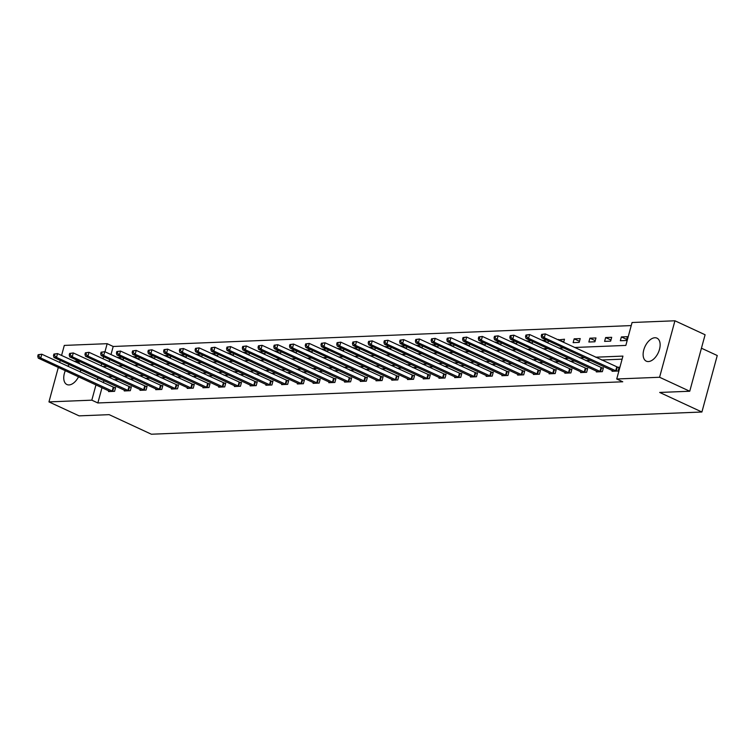 <?xml version="1.0" encoding="UTF-8"?>
<svg xmlns="http://www.w3.org/2000/svg" width="755" height="755" viewBox="0 0 755 755"><rect width="100%" height="100%" fill="white"/><g stroke="black" fill="none" stroke-linecap="round" stroke-linejoin="round"><path stroke-width="1.13" d="M648.394 361.56A12.684 7.305 114.9 0 1 646.299 361.164A12.684 7.305 114.9 0 1 644.308 348.263A12.684 7.305 114.9 0 1 654.859 337.749A12.684 7.305 114.9 0 1 656.963 338.146A12.684 7.305 114.9 0 1 658.955 351.047A12.684 7.305 114.9 0 1 648.394 361.56M78.539 376.802A12.684 7.305 114.9 0 1 69.016 384.927A12.684 7.305 114.9 0 1 66.921 384.531A12.684 7.305 114.9 0 1 65.308 370.677M67.808 366.26A12.684 7.305 114.9 0 1 69.224 364.561M74.226 361.315A12.684 7.305 114.9 0 1 75.491 361.116A12.684 7.305 114.9 0 1 77.586 361.513A12.684 7.305 114.9 0 1 79.917 363.948M701.433 348.206L717.25 355.53L701.905 412.013L151.377 434.219L109.164 414.655L79.105 415.863L48.952 401.896L58.314 367.43M61.57 355.445L64.298 345.412L107.163 343.685L104.964 351.773M631.237 325.584L113.193 346.479L107.163 343.685M574.612 347.479L625.848 345.412L632.067 322.508L674.932 320.781L659.587 377.264L616.722 378.991L622.941 356.096L595.601 357.2M659.587 377.264L689.749 391.241L705.095 334.758L674.932 320.781M113.193 346.479L110.994 354.567M109.654 359.512L109.079 361.607M117.733 357.691L121.517 357.087M123.046 360.154L123.612 358.059M133.465 357.058L137.25 356.454M138.778 359.522L139.354 357.426M149.197 356.426L152.991 355.822M154.511 358.889L155.086 356.794M164.93 355.784L168.724 355.18M170.252 358.248L170.819 356.152M180.671 355.152L184.456 354.548M185.985 357.615L186.551 355.52M196.404 354.52L200.198 353.916M201.717 356.983L202.293 354.888M212.136 353.887L215.93 353.283M217.459 356.351L218.025 354.255M227.878 353.246L231.662 352.642M233.191 355.709L233.757 353.614M243.61 352.613L247.395 352.009M248.923 355.077L249.499 352.981M259.343 351.981L263.136 351.377M264.656 354.444L265.232 352.349M275.075 351.349L278.869 350.745M280.398 353.812L280.964 351.717M290.817 350.707L294.601 350.103M296.13 353.17L296.696 351.075M306.549 350.075L310.343 349.471M311.862 352.538L312.438 350.443M322.281 349.442L326.075 348.838M327.604 351.905L328.17 349.81M338.023 348.81L341.807 348.206M343.336 351.273L343.902 349.178M353.755 348.168L357.54 347.564M359.069 350.631L359.644 348.536M369.488 347.536L373.281 346.932M374.81 349.999L375.377 347.904M385.22 346.904L389.014 346.3M390.543 349.367L391.109 347.272M400.962 346.271L404.746 345.667M406.275 348.734L406.841 346.639M416.694 345.63L420.488 345.026M422.007 348.093L422.583 345.998M432.426 344.997L436.22 344.393M437.749 347.46L438.315 345.365M448.168 344.365L451.952 343.761M453.481 346.828L454.048 344.733M463.9 343.733L467.685 343.129M469.214 346.196L469.789 344.101M479.633 343.091L483.426 342.487M484.955 345.554L485.522 343.459M495.365 342.459L499.159 341.855M500.688 344.922L501.254 342.827M511.107 341.826L514.891 341.222M516.42 344.289L516.986 342.194M526.839 341.194L530.633 340.59M532.152 343.657L532.728 341.562M542.571 340.552L546.365 339.948M547.894 343.015L548.46 340.92M558.313 339.92L564.485 339.221L563.626 342.383M573.13 342.647L579.179 342.402L580.217 338.589L574.168 338.835L573.13 342.647M588.862 342.015L594.921 341.77L595.959 337.957L589.9 338.193L588.862 342.015M604.604 341.383L610.653 341.137L611.692 337.315L605.642 337.56L604.604 341.383M620.336 340.741L626.386 340.496L627.424 336.683L621.374 336.928L620.336 340.741M102.001 387.674L97.848 402.962L622.752 381.785L616.722 378.991M622.111 359.163L601.631 359.993M590.58 360.437L585.889 360.626M574.838 361.069L570.157 361.258M559.106 361.711L554.425 361.9M543.374 362.343L538.692 362.532M527.632 362.976L522.951 363.164M511.899 363.608L507.218 363.797M496.167 364.25L491.486 364.439M480.435 364.882L475.744 365.071M464.693 365.514L460.012 365.703M448.961 366.147L444.28 366.335M433.228 366.788L428.547 366.977M417.487 367.421L412.806 367.609M401.754 368.053L397.073 368.242M386.022 368.685L381.341 368.874M370.29 369.327L365.599 369.516M354.548 369.959L349.867 370.148M338.816 370.592L334.135 370.78M323.083 371.224L318.402 371.413M307.342 371.866L302.661 372.055M291.609 372.498L286.928 372.687M275.877 373.13L271.196 373.319M260.145 373.763L255.454 373.952M244.403 374.405L239.722 374.593M228.671 375.037L223.99 375.226M212.938 375.669L208.257 375.858M197.197 376.301L192.516 376.49M181.464 376.943L176.783 377.132M165.732 377.575L161.051 377.764M150 378.208L145.309 378.397M134.258 378.84L129.577 379.029M118.526 379.482L113.845 379.671M103.916 380.633L103.341 382.728M108.739 390.797L108.522 391.581L114.571 391.335L115.609 387.523L113.977 387.589M124.471 390.156L124.254 390.948L130.304 390.703L131.342 386.89L129.709 386.956M140.203 389.523L139.986 390.316L146.045 390.071L147.083 386.258L145.451 386.324M155.936 388.891L155.728 389.684L161.778 389.438L162.816 385.616L161.183 385.682M171.678 388.259L171.46 389.042L177.51 388.797L178.548 384.984L176.915 385.05M187.41 387.617L187.193 388.41L193.252 388.164L194.28 384.352L192.648 384.418M203.142 386.985L202.935 387.777L208.984 387.532L210.022 383.719L208.389 383.785M218.884 386.352L218.667 387.145L224.716 386.9L225.754 383.078L224.122 383.144M234.616 385.72L234.399 386.503L240.449 386.258L241.487 382.445L239.854 382.511M250.349 385.078L250.132 385.871L256.19 385.626L257.228 381.813L255.596 381.879M266.081 384.446L265.873 385.239L271.923 384.993L272.961 381.181L271.328 381.247M281.823 383.814L281.606 384.606L287.655 384.361L288.693 380.539L287.06 380.605M297.555 383.181L297.338 383.965L303.397 383.719L304.425 379.907L302.793 379.973M313.287 382.54L313.08 383.332L319.129 383.087L320.167 379.274L318.534 379.34M329.029 381.907L328.812 382.7L334.861 382.455L335.899 378.642L334.267 378.708M344.761 381.275L344.544 382.068L350.594 381.822L351.632 378L349.999 378.066M360.494 380.643L360.277 381.426L366.335 381.181L367.374 377.368L365.741 377.434M376.235 380.001L376.018 380.794L382.068 380.548L383.106 376.736L381.473 376.802M391.968 379.369L391.751 380.161L397.8 379.916L398.838 376.103L397.205 376.169M407.7 378.736L407.483 379.529L413.542 379.284L414.57 375.461L412.938 375.528M423.432 378.104L423.225 378.887L429.274 378.642L430.312 374.829L428.68 374.895M439.174 377.462L438.957 378.255L445.006 378.01L446.045 374.197L444.412 374.263M454.906 376.83L454.689 377.623L460.739 377.377L461.777 373.565L460.144 373.631M470.639 376.198L470.422 376.99L476.481 376.745L477.519 372.923L475.886 372.989M486.38 375.565L486.163 376.349L492.213 376.103L493.251 372.291L491.618 372.357M502.113 374.924L501.896 375.716L507.945 375.471L508.983 371.658L507.351 371.724M517.845 374.291L517.628 375.084L523.687 374.839L524.716 371.026L523.083 371.092M533.577 373.659L533.37 374.452L539.419 374.206L540.457 370.384L538.825 370.45M549.319 373.027L549.102 373.81L555.151 373.565L556.19 369.752L554.557 369.818M565.051 372.385L564.834 373.178L570.884 372.932L571.922 369.12L570.289 369.186M580.784 371.753L580.576 372.545L586.626 372.3L587.664 368.487L586.031 368.553M596.526 371.12L596.308 371.913L602.358 371.668L603.396 367.845L601.763 367.911M612.258 370.488L612.041 371.271L618.09 371.026L619.128 367.213L617.496 367.279M59.654 362.485L60.221 360.39M689.749 391.241L659.691 392.449L701.905 412.013M97.848 402.962L91.817 400.169L48.952 401.896M80.672 369.865A12.684 7.305 114.9 0 1 80.294 372.045M97.886 377.84L97.31 379.935M95.97 384.88L91.817 400.169M584.549 357.643L579.859 357.832M568.808 358.276L564.127 358.465M553.075 358.918L548.394 359.106M537.343 359.55L532.662 359.739M521.601 360.182L516.92 360.371M505.869 360.815L501.188 361.003M490.137 361.456L485.456 361.645M474.404 362.089L469.714 362.277M458.662 362.721L453.981 362.91M442.93 363.353L438.249 363.542M427.198 363.995L422.507 364.184M411.456 364.627L406.775 364.816M395.724 365.26L391.043 365.448M379.991 365.892L375.31 366.081M364.259 366.534L359.569 366.722M348.517 367.166L343.836 367.355M332.785 367.798L328.104 367.987M317.053 368.431L312.362 368.619M301.311 369.072L296.63 369.261M285.579 369.705L280.898 369.893M269.846 370.337L265.165 370.526M254.114 370.969L249.424 371.158M238.372 371.611L233.691 371.8M222.64 372.243L217.959 372.432M206.908 372.876L202.217 373.064M191.166 373.508L186.485 373.697M175.434 374.15L170.753 374.338M159.701 374.782L155.02 374.971M143.969 375.414L139.279 375.603M128.227 376.047L123.546 376.235M112.495 376.688L107.814 376.877M102.567 366.515L107.248 366.326M118.299 365.882L122.98 365.694M134.031 365.25L138.722 365.061M149.773 364.608L154.454 364.42M165.505 363.976L170.186 363.787M181.238 363.344L185.919 363.155M196.97 362.711L201.661 362.523M212.712 362.07L217.393 361.881M228.444 361.437L233.125 361.249M244.176 360.805L248.867 360.616M259.918 360.173L264.599 359.984M275.65 359.531L280.332 359.342M291.383 358.899L296.064 358.71M307.115 358.266L311.806 358.078M322.857 357.634L327.538 357.445M338.589 356.992L343.27 356.804M354.322 356.36L359.012 356.171M370.063 355.728L374.744 355.539M385.796 355.095L390.477 354.907M401.528 354.454L406.209 354.265M417.27 353.821L421.951 353.633M433.002 353.189L437.683 353M448.734 352.557L453.415 352.368M464.467 351.915L469.157 351.726M480.208 351.283L484.889 351.094M495.941 350.65L500.622 350.462M511.673 350.018L516.354 349.829M527.415 349.376L532.096 349.188M543.147 348.744L547.828 348.555M558.879 348.112L563.56 347.923M103.624 356.719L103.048 358.814M101.708 363.759L101.142 365.854M123.169 359.701L117.855 357.238M138.901 359.069L133.588 356.605M154.643 358.427L149.32 355.964M170.375 357.794L165.062 355.331M186.107 357.162L180.794 354.699M201.84 356.53L196.526 354.067M217.582 355.888L212.259 353.425M233.314 355.256L228.001 352.793M249.046 354.623L243.733 352.16M264.788 353.991L259.465 351.528M280.52 353.349L275.207 350.886M296.253 352.717L290.939 350.254M311.985 352.085L306.672 349.622M327.727 351.452L322.404 348.989M343.459 350.811L338.146 348.348M359.191 350.178L353.878 347.715M374.933 349.546L369.61 347.083M390.665 348.914L385.352 346.451M406.398 348.272L401.084 345.809M422.13 347.64L416.817 345.177M437.872 347.007L432.549 344.544M453.604 346.375L448.291 343.912M469.336 345.733L464.023 343.27M485.078 345.101L479.755 342.638M500.81 344.469L495.497 342.006M516.543 343.836L511.229 341.373M532.275 343.195L526.962 340.732M548.017 342.562L542.694 340.099M563.749 341.93L558.436 339.467M579.481 341.298L574.168 338.835M595.223 340.656L589.9 338.193M610.955 340.024L605.642 337.56M626.688 339.391L621.374 336.928M38.165 354.708L37.75 356.228L38.76 356.19L39.175 354.661L38.165 354.708L41.808 354.218L40.77 358.03L112.939 391.401M38.76 356.19L40.77 358.03L38.25 358.134L110.154 391.515M39.175 354.661L41.808 354.218L115.458 388.089M37.75 356.228L38.25 358.134M53.898 354.067L53.482 355.596L54.492 355.558L54.907 354.029L53.898 354.067L57.54 353.585L56.512 357.398L128.671 390.769M54.492 355.558L56.512 357.398L53.983 357.502L125.887 390.882M54.907 354.029L57.54 353.585L131.191 387.457M53.482 355.596L53.983 357.502M69.639 353.434L69.224 354.963L70.224 354.925L70.64 353.397L69.639 353.434L73.282 352.944L72.244 356.766L144.413 390.137M70.224 354.925L72.244 356.766L69.724 356.86L141.619 390.25M70.64 353.397L73.282 352.944L146.923 386.815M69.224 354.963L69.724 356.86M85.372 352.802L84.956 354.331L85.966 354.284L86.381 352.764L85.372 352.802L89.014 352.311L87.976 356.124L160.145 389.505M85.966 354.284L87.976 356.124L85.457 356.228L157.361 389.618M86.381 352.764L89.014 352.311L162.665 386.183M84.956 354.331L85.457 356.228M101.104 352.17L100.689 353.689L101.698 353.651L102.114 352.123L101.104 352.17L104.747 351.679L103.709 355.492L175.877 388.863M101.698 353.651L103.709 355.492L101.189 355.596L173.093 388.976M102.114 352.123L104.747 351.679L178.397 385.55M100.689 353.689L101.189 355.596M116.836 351.528L116.421 353.057L117.431 353.019L117.846 351.49L116.836 351.528L120.489 351.047L119.45 354.859L191.619 388.23M117.431 353.019L119.45 354.859L116.921 354.963L188.826 388.344M117.846 351.49L120.489 351.047L194.129 384.918M116.421 353.057L116.921 354.963M132.578 350.896L132.163 352.425L133.173 352.387L133.588 350.858L132.578 350.896L136.221 350.405L135.183 354.227L207.351 387.598M133.173 352.387L135.183 354.227L132.663 354.322L204.567 387.711M133.588 350.858L136.221 350.405L209.871 384.276M132.163 352.425L132.663 354.322M148.31 350.263L147.895 351.792L148.905 351.745L149.32 350.226L148.31 350.263L151.953 349.773L150.915 353.585L223.084 386.966M148.905 351.745L150.915 353.585L148.395 353.689L220.3 387.079M149.32 350.226L151.953 349.773L225.603 383.644M147.895 351.792L148.395 353.689M164.043 349.631L163.627 351.15L164.637 351.113L165.052 349.584L164.043 349.631L167.685 349.14L166.657 352.953L238.816 386.324M164.637 351.113L166.657 352.953L164.128 353.057L236.032 386.437M165.052 349.584L167.685 349.14L241.336 383.011M163.627 351.15L164.128 353.057M179.784 348.989L179.369 350.518L180.369 350.48L180.785 348.952L179.784 348.989L183.427 348.508L182.389 352.321L254.558 385.692M180.369 350.48L182.389 352.321L179.869 352.425L251.764 385.805M180.785 348.952L183.427 348.508L257.068 382.379M179.369 350.518L179.869 352.425M195.517 348.357L195.101 349.886L196.111 349.848L196.526 348.319L195.517 348.357L199.16 347.866L198.121 351.688L270.29 385.059M196.111 349.848L198.121 351.688L195.602 351.783L267.506 385.173M196.526 348.319L199.16 347.866L272.81 381.737M195.101 349.886L195.602 351.783M211.249 347.725L210.834 349.254L211.844 349.206L212.259 347.687L211.249 347.725L214.892 347.234L213.854 351.047L286.022 384.427M211.844 349.206L213.854 351.047L211.334 351.15L283.238 384.54M212.259 347.687L214.892 347.234L288.542 381.105M210.834 349.254L211.334 351.15M226.981 347.092L226.566 348.612L227.576 348.574L227.991 347.045L226.981 347.092L230.634 346.602L229.595 350.414L301.764 383.785M227.576 348.574L229.595 350.414L227.066 350.518L298.971 383.899M227.991 347.045L230.634 346.602L304.274 380.473M226.566 348.612L227.066 350.518M242.723 346.451L242.308 347.98L243.318 347.942L243.733 346.413L242.723 346.451L246.366 345.969L245.328 349.782L317.496 383.153M243.318 347.942L245.328 349.782L242.808 349.886L314.712 383.266M243.733 346.413L246.366 345.969L320.016 379.841M242.308 347.98L242.808 349.886M258.455 345.818L258.04 347.347L259.05 347.309L259.465 345.781L258.455 345.818L262.098 345.328L261.06 349.15L333.229 382.521M259.05 347.309L261.06 349.15L258.54 349.244L330.445 382.634M259.465 345.781L262.098 345.328L335.748 379.199M258.04 347.347L258.54 349.244M274.188 345.186L273.772 346.715L274.782 346.668L275.197 345.148L274.188 345.186L277.831 344.695L276.802 348.508L348.961 381.888M274.782 346.668L276.802 348.508L274.273 348.612L346.177 382.002M275.197 345.148L277.831 344.695L351.481 378.566M273.772 346.715L274.273 348.612M289.929 344.554L289.514 346.073L290.515 346.035L290.93 344.507L289.929 344.554L293.572 344.063L292.534 347.876L364.703 381.247M290.515 346.035L292.534 347.876L290.014 347.98L361.909 381.36M290.93 344.507L293.572 344.063L367.213 377.934M289.514 346.073L290.014 347.98M305.662 343.912L305.246 345.441L306.256 345.403L306.672 343.874L305.662 343.912L309.305 343.431L308.267 347.243L380.435 380.614M306.256 345.403L308.267 347.243L305.747 347.347L377.651 380.728M306.672 343.874L309.305 343.431L382.955 377.302M305.246 345.441L305.747 347.347M321.394 343.28L320.979 344.808L321.989 344.771L322.404 343.242L321.394 343.28L325.037 342.789L323.999 346.611L396.167 379.982M321.989 344.771L323.999 346.611L321.479 346.705L393.383 380.095M322.404 343.242L325.037 342.789L398.687 376.66M320.979 344.808L321.479 346.705M337.126 342.647L336.711 344.176L337.721 344.129L338.136 342.61L337.126 342.647L340.779 342.157L339.741 345.969L411.909 379.35M337.721 344.129L339.741 345.969L337.221 346.073L409.116 379.463M338.136 342.61L340.779 342.157L414.419 376.028M336.711 344.176L337.221 346.073M352.868 342.015L352.453 343.534L353.463 343.497L353.878 341.968L352.868 342.015L356.511 341.524L355.473 345.337L427.641 378.708M353.463 343.497L355.473 345.337L352.953 345.441L424.857 378.821M353.878 341.968L356.511 341.524L430.161 375.395M352.453 343.534L352.953 345.441M368.6 341.373L368.185 342.902L369.195 342.864L369.61 341.336L368.6 341.373L372.243 340.892L371.205 344.705L443.374 378.076M369.195 342.864L371.205 344.705L368.685 344.808L440.59 378.189M369.61 341.336L372.243 340.892L445.894 374.763M368.185 342.902L368.685 344.808M384.333 340.741L383.918 342.27L384.927 342.232L385.343 340.703L384.333 340.741L387.976 340.25L386.947 344.072L459.106 377.443M384.927 342.232L386.947 344.072L384.418 344.167L456.322 377.557M385.343 340.703L387.976 340.25L461.626 374.121M383.918 342.27L384.418 344.167M400.075 340.109L399.659 341.637L400.66 341.59L401.075 340.071L400.075 340.109L403.717 339.618L402.679 343.431L474.848 376.811M400.66 341.59L402.679 343.431L400.159 343.534L472.054 376.924M401.075 340.071L403.717 339.618L477.358 373.489M399.659 341.637L400.159 343.534M415.807 339.476L415.392 340.996L416.401 340.958L416.817 339.429L415.807 339.476L419.45 338.986L418.412 342.798L490.58 376.169M416.401 340.958L418.412 342.798L415.892 342.902L487.796 376.283M416.817 339.429L419.45 338.986L493.1 372.857M415.392 340.996L415.892 342.902M431.539 338.835L431.124 340.363L432.134 340.326L432.549 338.797L431.539 338.835L435.182 338.353L434.144 342.166L506.312 375.537M432.134 340.326L434.144 342.166L431.624 342.27L503.528 375.65M432.549 338.797L435.182 338.353L508.832 372.224M431.124 340.363L431.624 342.27M447.271 338.202L446.856 339.731L447.866 339.693L448.281 338.164L447.271 338.202L450.924 337.711L449.886 341.534L522.054 374.905M447.866 339.693L449.886 341.534L447.366 341.628L519.261 375.018M448.281 338.164L450.924 337.711L524.565 371.583M446.856 339.731L447.366 341.628M463.013 337.57L462.598 339.099L463.608 339.052L464.023 337.532L463.013 337.57L466.656 337.079L465.618 340.892L537.787 374.272M463.608 339.052L465.618 340.892L463.098 340.996L535.002 374.386M464.023 337.532L466.656 337.079L540.306 370.95M462.598 339.099L463.098 340.996M478.745 336.938L478.33 338.457L479.34 338.419L479.755 336.89L478.745 336.938L482.388 336.447L481.35 340.26L553.519 373.631M479.34 338.419L481.35 340.26L478.83 340.363L550.735 373.744M479.755 336.89L482.388 336.447L556.039 370.318M478.33 338.457L478.83 340.363M494.478 336.296L494.063 337.825L495.072 337.787L495.488 336.258L494.478 336.296L498.121 335.815L497.092 339.627L569.251 372.998M495.072 337.787L497.092 339.627L494.563 339.731L566.467 373.112M495.488 336.258L498.121 335.815L571.771 369.686M494.063 337.825L494.563 339.731M510.22 335.664L509.804 337.192L510.814 337.155L511.22 335.626L510.22 335.664L513.862 335.173L512.824 338.995L584.993 372.366M510.814 337.155L512.824 338.995L510.305 339.089L582.209 372.479M511.22 335.626L513.862 335.173L587.503 369.044M509.804 337.192L510.305 339.089M525.952 335.031L525.537 336.56L526.546 336.513L526.962 334.993L525.952 335.031L529.595 334.541L528.557 338.353L600.725 371.734M526.546 336.513L528.557 338.353L526.037 338.457L597.941 371.847M526.962 334.993L529.595 334.541L603.245 368.412M525.537 336.56L526.037 338.457M541.684 334.399L541.269 335.918L542.279 335.881L542.694 334.352L541.684 334.399L545.327 333.908L544.289 337.721L616.457 371.092M542.279 335.881L544.289 337.721L541.769 337.825L613.673 371.205M542.694 334.352L545.327 333.908L618.977 367.779M541.269 335.918L541.769 337.825M112.184 391.118L113.222 387.306M112.703 391.326L113.741 387.513M127.916 390.486L128.954 386.673M128.435 390.694L129.473 386.871M143.648 389.854L144.686 386.031M144.177 390.052L145.215 386.239M159.39 389.212L160.419 385.399M159.909 389.42L160.947 385.607M175.122 388.58L176.16 384.767M175.641 388.787L176.679 384.974M190.855 387.947L191.893 384.135M191.383 388.155L192.412 384.333M206.587 387.315L207.625 383.493M207.115 387.513L208.154 383.7M222.329 386.673L223.367 382.861M222.848 386.881L223.886 383.068M238.061 386.041L239.099 382.228M238.58 386.249L239.618 382.436M253.793 385.409L254.831 381.596M254.322 385.616L255.36 381.794M269.535 384.776L270.564 380.954M270.054 384.974L271.092 381.162M285.267 384.135L286.305 380.322M285.786 384.342L286.825 380.529M301 383.502L302.038 379.69M301.528 383.71L302.557 379.897M316.732 382.87L317.77 379.057M317.26 383.078L318.299 379.255M332.474 382.238L333.512 378.415M332.993 382.436L334.031 378.623M348.206 381.596L349.244 377.783M348.725 381.803L349.763 377.991M363.938 380.964L364.976 377.151M364.467 381.171L365.505 377.358M379.68 380.331L380.709 376.518M380.199 380.539L381.237 376.717M395.412 379.699L396.45 375.877M395.931 379.897L396.97 376.084M411.145 379.057L412.183 375.244M411.673 379.265L412.702 375.452M426.877 378.425L427.915 374.612M427.405 378.632L428.444 374.82M442.619 377.793L443.657 373.98M443.138 378L444.176 374.178M458.351 377.16L459.389 373.338M458.87 377.358L459.908 373.546M474.083 376.518L475.121 372.706M474.612 376.726L475.65 372.913M489.825 375.886L490.854 372.073M490.344 376.094L491.382 372.281M505.557 375.254L506.596 371.441M506.077 375.461L507.115 371.639M521.29 374.622L522.328 370.799M521.818 374.82L522.847 371.007M537.022 373.98L538.06 370.167M537.551 374.187L538.589 370.375M552.764 373.348L553.802 369.535M553.283 373.555L554.321 369.742M568.496 372.715L569.534 368.902M569.015 372.923L570.053 369.101M584.228 372.083L585.267 368.261M584.757 372.281L585.795 368.468M599.97 371.441L600.999 367.628M600.489 371.649L601.527 367.836M615.702 370.809L616.741 366.996M616.222 371.016L617.26 367.204"/></g></svg>
